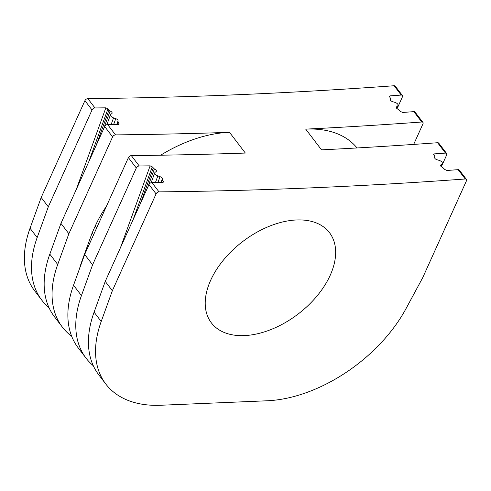 <?xml version="1.0" encoding="UTF-8"?>
<svg xmlns="http://www.w3.org/2000/svg" width="491" height="491" viewBox="0 0 491 491"><rect width="100%" height="100%" fill="white"/><g stroke="black" fill="none" stroke-linecap="round" stroke-linejoin="round"><path stroke-width="0.74" d="M330.216 275.267A74.301 45.62 -37.4 0 1 271.302 329.406A74.301 45.62 -37.4 0 1 211.375 322.863A74.301 45.62 -37.4 0 1 210.657 280.293A74.301 45.62 -37.4 0 1 269.571 226.155A74.301 45.62 -37.4 0 1 329.504 232.703A74.301 45.62 -37.4 0 1 330.216 275.267M101.207 321.488L112.353 290.727L156.083 193.884A2.48 1.522 -37.4 0 1 159.01 191.871A5779.027 3548.285 -37.4 0 0 465.259 178.988A2.48 1.522 -37.4 0 1 466.425 179.405A2.48 1.522 -37.4 0 1 466.45 180.829L422.72 277.673L405.989 308.667A123.836 76.037 -37.4 0 1 267.03 400.785L160.753 405.253A123.836 76.037 -37.4 0 1 105.811 384.048A123.836 76.037 -37.4 0 1 101.207 321.488L94.088 312.166A123.836 76.037 -37.4 0 0 98.697 374.725L105.811 384.048M37.163 237.57L48.308 206.815L41.189 197.492L30.043 228.247A123.836 76.037 -37.4 0 0 34.646 290.807L41.766 300.136A123.836 76.037 -37.4 0 1 37.163 237.57L30.043 228.247M41.189 197.492L84.918 100.643A2.48 1.522 -37.4 0 1 87.846 98.63A5779.027 3548.285 -37.4 0 0 394.095 85.747A2.48 1.522 -37.4 0 1 395.261 86.171L402.381 95.493A2.48 1.522 -37.4 0 1 402.405 96.911L397.072 108.714M465.259 178.988L458.146 169.665A2.48 1.522 -37.4 0 1 459.312 170.082L466.425 179.405M160.618 155.217A115.581 70.968 -37.4 0 1 229.518 132.337A5779.027 3548.285 -37.4 0 1 115.52 134.89L107.615 124.53A5779.027 3548.285 -37.4 0 0 118.497 124.401L119.221 124.045L118.036 122.056L118.067 121.007M116.735 124.426L117.932 121.222C118.331 120.289 117.607 119.423 115.759 118.632L113.648 124.462M110.475 114.747L110.813 114.323C109.99 115.538 110.905 116.735 113.55 117.908L115.759 118.632M110.813 114.323L111.887 113.556C112.5 112.734 111.911 111.868 110.107 110.966L103.546 129.072M112.132 113.237L111.887 113.556M48.308 206.815L92.038 109.966A2.48 1.522 -37.4 0 1 94.966 107.952A5779.027 3548.285 -37.4 0 0 105.847 107.83L107.959 108.849L110.107 110.966M402.381 95.493A2.48 1.522 -37.4 0 0 401.215 95.07A5779.027 3548.285 -37.4 0 1 390.02 95.874L389.308 96.23L390.449 98.304L390.443 99.305M390.37 99.501L390.535 99.17C390.112 100.164 390.836 101.023 392.714 101.741L394.973 102.367C397.667 103.441 398.582 104.638 397.71 105.958L396.599 108.229M396.532 108.137L397.71 105.958L396.593 106.823C395.942 107.719 396.538 108.585 398.367 109.425L400.527 111.512L402.675 112.451A5779.027 3548.285 -37.4 0 0 413.864 111.647A2.48 1.522 -37.4 0 1 415.03 112.071L422.935 122.431A2.48 1.522 -37.4 0 1 422.96 123.849L413.674 144.415M396.372 107.081L396.286 107.388M422.935 122.431A2.48 1.522 -37.4 0 0 421.769 122.007A5779.027 3548.285 -37.4 0 1 305.709 129.133A115.581 70.968 -37.4 0 1 357.025 147.957M434.652 157.519L434.725 156.316L433.584 154.248L434.302 153.892A5779.027 3548.285 -37.4 0 0 445.49 153.088L437.585 142.728A5779.027 3548.285 -37.4 0 1 321.525 149.853L305.709 129.133M440.875 166.246L441.992 163.976C442.857 162.65 441.949 161.453 439.255 160.385L436.996 159.759C435.118 159.041 434.388 158.182 434.817 157.188L434.719 157.323M440.814 166.154L441.992 163.976L440.568 165.406M458.146 169.665A5779.027 3548.285 -37.4 0 1 446.951 170.469L444.809 169.524L442.643 167.443C440.814 166.602 440.224 165.731 440.875 164.835L440.654 165.093M162.932 182.413L163.307 181.369L163.497 182.063L162.779 182.419A5779.027 3548.285 -37.4 0 1 151.897 182.548A2.48 1.522 -37.4 0 0 148.969 184.555L105.24 281.404L94.088 312.166M163.307 181.369L162.318 180.074L162.343 179.019M162.128 179.381L162.214 179.233C162.613 178.301 161.889 177.441 160.041 176.65L157.832 175.925C155.181 174.753 154.272 173.556 155.088 172.335L154.757 172.764M155.088 172.335L156.163 171.574C156.782 170.745 156.187 169.886 154.389 168.978L152.241 166.86L150.129 165.841A5779.027 3548.285 -37.4 0 1 139.241 165.97L131.336 155.61A5779.027 3548.285 -37.4 0 0 245.334 153.057L229.518 132.337M156.414 171.249L156.163 171.574M112.353 290.727L105.24 281.404M49.02 307.71A123.836 76.037 -37.4 0 1 41.766 300.136M79.591 268.509A94.941 58.294 -37.4 0 1 81.764 261.574L92.204 232.771L95.168 226.191A115.581 70.968 -37.4 0 1 106.504 206.134M437.585 142.728A2.48 1.522 -37.4 0 1 438.751 143.151L446.657 153.505L446.681 154.929L441.354 166.731M139.241 165.97A2.48 1.522 -37.4 0 0 136.314 167.983L92.584 264.833L81.438 295.588A123.836 76.037 142.6 0 0 86.042 358.148L78.137 347.788A123.836 76.037 -37.4 0 1 73.533 285.228L84.679 254.473L128.409 157.623A2.48 1.522 -37.4 0 1 131.336 155.61M86.042 358.148A123.836 76.037 142.6 0 0 93.296 365.727M445.49 153.088L446.657 153.511M71.686 336.317A123.836 76.037 -37.4 0 1 62.32 327.067A123.836 76.037 -37.4 0 1 57.717 264.508L68.863 233.753L112.592 136.903A2.48 1.522 -37.4 0 1 115.52 134.89M62.32 327.067L54.415 316.707A123.836 76.037 -37.4 0 1 49.812 254.148L60.958 223.393L104.687 126.543A2.48 1.522 -37.4 0 1 107.615 124.53M93.634 234.643L92.204 232.771M92.584 264.833L84.679 254.473M68.863 233.753L60.958 223.393M94.966 107.952L87.846 98.63M401.215 95.07L394.095 85.747M421.769 122.007L413.864 111.647M159.01 191.871L151.897 182.548M156.083 193.884L148.969 184.555M92.038 109.966L84.918 100.643M96.598 228.063L95.168 226.191M136.314 167.983L128.409 157.623M434.302 153.892L433.713 154.984M120.485 247.642L150.129 165.841M133.049 219.815L152.241 166.86M140.432 203.452L153.229 168.155M147.822 187.089L154.389 168.978M155.444 182.505L157.832 175.925M157.93 182.48L160.041 176.65M161.465 182.437L162.318 180.074M389.431 96.972L390.02 95.874M105.847 107.83L76.203 189.624M107.959 108.849L88.767 161.797M108.947 110.144L96.156 145.44M113.55 117.908L111.162 124.493M118.036 122.056L117.183 124.419M119.031 123.351L118.65 124.395M112.592 136.903L104.687 126.543M81.438 295.588L73.533 285.228M81.997 261.881L81.764 261.574M57.717 264.508L49.812 254.148M151.167 182.67L154.745 172.801M161.017 182.443L162.122 179.387M110.463 114.784L106.885 124.653"/></g></svg>

